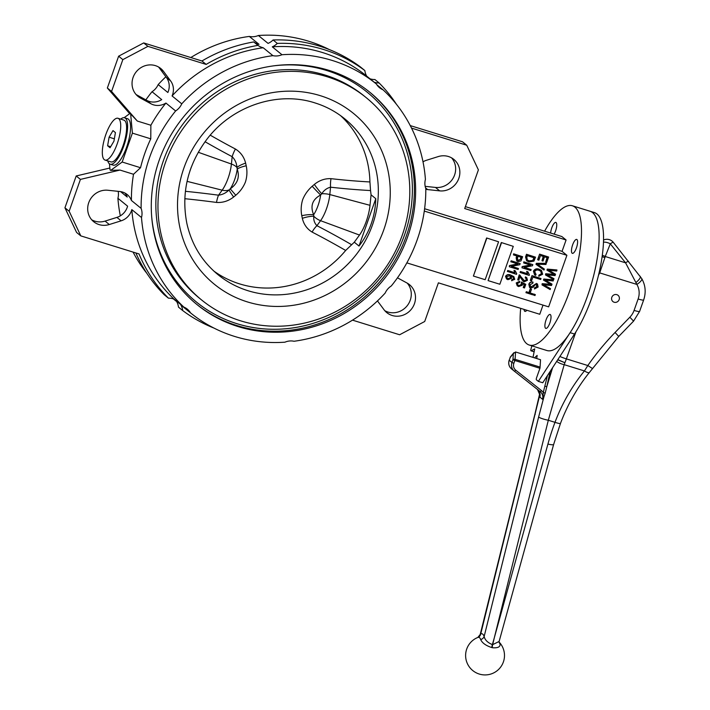 <?xml version="1.0" encoding="UTF-8"?>
<svg xmlns="http://www.w3.org/2000/svg" width="710" height="710" viewBox="0 0 710 710"><rect width="100%" height="100%" fill="white"/><g stroke="black" fill="none" stroke-linecap="round" stroke-linejoin="round"><path stroke-width="1.06" d="M614.141 302.229A4.047 3.816 129.2 0 0 618.046 295.307A4.047 3.816 129.2 0 0 612.526 296.034A4.047 3.816 129.2 0 0 614.141 302.229M575.961 331.774L566.367 358.878A25.924 8.13 107.2 0 1 564.885 362.73A26.039 7.925 103.1 0 1 564.202 364.665L548.315 420.258A8.103 1.216 -166.1 0 1 538.624 417.036L484.149 636.506A4.864 4.118 -19 0 1 480.688 639.586A16.596 4.979 -78.8 0 0 477.99 637.385A4.864 4.579 73 0 0 480.776 633.764A20.75 6.221 101.2 0 1 484.149 636.506C484.957 639.994 487.699 642.683 492.376 644.6A6751.292 2059.035 -76.7 0 0 494.329 637.731A6751.292 2018.077 100.8 0 1 492.651 644.653L499.112 641.476L499.086 642.275A4.864 4.136 161.8 0 0 499.973 643.704C500.594 646.712 498.26 648.07 492.971 647.786L492.261 647.671A6.47 4.162 27.5 0 1 491.808 647.573C485.888 645.639 482.179 642.976 480.688 639.586M477.99 637.385L477.83 637.447A19.436 19.436 0 0 0 468.085 664.977A19.436 19.436 0 0 0 496.636 671.101A19.436 19.436 0 0 0 499.05 642A16.587 5.041 102.8 0 1 499.973 643.704M613.289 242.376A8.103 0.843 141.2 0 0 613.271 242.314A8.103 0.843 141.2 0 0 610.298 243.832L605.24 256.514A26.474 8.786 120.5 0 1 604.876 257.668L599.702 272.897A8.103 0.604 -152.9 0 1 599.125 272.622M602.133 256.558L604.876 257.668L602.115 256.665M538.349 381.385L542.759 382.752L574.523 334.037A72.899 22.862 107.2 0 0 601.565 260.233A72.899 22.862 107.2 0 0 594.456 212.618L590.045 211.252A72.899 22.862 107.2 0 1 597.163 258.866A72.899 22.862 107.2 0 1 570.121 332.67L538.349 381.385L536.405 379.806A1.624 0.506 107.2 0 1 536.52 377.942L540.008 368.091L540.532 359.721L515.558 351.974L515.096 359.331L540.07 367.079M532.997 357.378L534.728 348.858L531.16 350.784A1.624 0.506 107.2 0 1 530.991 350.82A1.624 0.506 107.2 0 1 530.92 349.329L531.843 345.85M536.724 358.541L537.15 355.417L534.47 357.84M540.097 394.352L539.893 397.139L540.053 394.414M538.624 417.036L543.975 396.65L542.635 399.366L543.283 392.488L545.191 393.1L543.975 396.65A1.624 0.923 -156.2 0 0 543.327 395.798M615.046 332.493L618.756 336.416L589.371 372.475C577.186 387.687 567.556 404.682 560.465 423.444A8.103 0.914 -159.5 0 1 554.989 422.326L548.315 420.258L494.329 637.731L547.925 444.078A251.1 236.545 -50.8 0 1 554.989 422.326C562.151 403.378 571.967 386.249 584.428 370.939L587.827 365.535A251.1 236.545 -50.8 0 1 615.046 332.493L629.85 317.21A17.821 16.791 129.2 0 0 634.074 310.412L638.121 298.99A17.821 16.791 129.2 0 0 636.87 284.426L625.572 262.824L610.298 243.832A8.103 4.659 -158.2 0 0 603.491 242.145M628.572 261.369A8.103 0.843 141.2 0 0 628.545 261.298A8.103 0.843 141.2 0 0 625.572 262.824L605.24 256.514A8.103 4.659 -158.2 0 0 602.311 255.298M640.109 276.217A8.103 2.378 143 0 1 640.242 276.359L640.242 276.359A8.103 2.378 143 0 1 636.045 282.465M641.547 278.364A8.103 2.565 149.5 0 1 641.742 278.595A8.103 2.565 149.5 0 1 636.87 284.426L599.702 272.897L598.495 275.258M592.371 368.454L587.827 365.535L566.367 358.878A8.103 0.967 -160.5 0 1 559.888 356.482M589.371 372.475A8.103 2.059 -141.4 0 1 584.428 370.939L564.202 364.665A8.103 3.026 -161.5 0 1 556.702 361.372M477.83 637.447L480.776 633.764L540.008 394.05M557.714 359.828L564.885 362.73L557.829 359.642M539.937 368.286L514.839 360.502L513.854 363.289A6.479 6.106 129.2 0 0 515.708 370.185L541.517 390.598A9.718 9.159 -50.8 0 1 543.283 392.488L544.836 386.133L546.771 386.772L545.191 393.1M540.07 395.497L537.434 389.355M513.33 353.66L510.215 357.476L509.23 360.254L511.963 362.49L512.948 359.704L513.33 353.66L515.558 351.974M550.152 371.419L546.771 386.772L552.62 367.629M210.24 135.166A675.245 522.915 48.6 0 0 235.418 149.02C240.69 152.295 244.089 156.999 245.616 163.123L246.228 165.785C247.355 171.199 247.107 176.577 245.465 181.929C243.37 187.129 240.149 191.567 235.791 195.241L233.617 197.025C228.46 201.036 222.754 202.838 216.506 202.43A12.957 3.088 97.6 0 1 218.538 195.188C222.665 194.638 226.162 192.889 229.011 189.943L230.244 188.851C237.593 183.65 239.927 177.074 237.229 169.122L236.954 167.498C236.661 163.238 235.072 159.635 232.17 156.679A683.41 529.234 -131.4 0 1 205.048 141.716M375.785 198.676L359.011 246.042C369.617 232.374 375.208 216.585 375.785 198.676L371.073 194.833L370.549 190.555A683.41 559.134 -142.8 0 1 330.558 187.191C326.866 188.097 323.929 190.298 321.754 193.794L320.636 194.984C312.382 199.448 310.057 206.024 313.651 214.722L313.802 216.239C313.421 219.949 314.459 223.1 316.926 225.7A12.957 4.908 -62.7 0 0 312.098 232.072C307.004 228.939 303.756 224.36 302.336 218.334L301.786 215.707C300.738 210.373 301.04 205.021 302.673 199.67C304.767 194.469 307.954 189.996 312.214 186.251L314.344 184.431C319.385 180.322 324.94 178.396 331.011 178.663A675.245 552.46 37.2 0 0 369.928 181.955A100.438 94.616 -50.8 0 0 340.534 115.615M359.011 246.042L354.299 242.199L345.663 250.461A100.438 94.616 -50.8 0 1 213.808 271.051M105.044 160.07L110.92 161.889A21.868 6.86 -72.8 0 0 123.948 143.029A21.868 6.86 -72.8 0 0 123.877 120.114L118.002 118.286A21.868 6.86 -72.8 0 0 105.834 134.545A21.868 6.86 -72.8 0 0 105.044 160.07A21.868 6.86 -72.8 0 0 118.073 141.21A21.868 6.86 -72.8 0 0 118.002 118.286M107.742 160.904A24.3 7.624 -72.8 0 0 110.201 164.205L113.138 165.119A24.3 7.624 -72.8 0 0 127.614 144.165A24.3 7.624 -72.8 0 0 127.534 118.703L124.596 117.789A24.3 7.624 -72.8 0 0 120.7 119.129M110.201 164.205A24.3 7.624 -72.8 0 0 124.676 143.26A24.3 7.624 -72.8 0 0 124.596 117.789M369.972 78.783A15.389 14.502 129.2 0 0 374.898 79.52L379.105 82.955A15.389 14.502 129.2 0 1 374.179 82.218M376.832 84.739L383.054 89.815A15.389 14.502 -50.8 0 1 379.566 87.738A15.389 14.502 -50.8 0 1 376.371 84.002L366.688 76.103A147.414 138.876 129.2 0 0 272.285 46.833A15.389 14.502 129.2 0 0 277.299 43.408L273.093 39.973A15.389 14.502 129.2 0 1 268.069 43.399L258.387 35.5A15.389 14.502 129.2 0 1 249.316 36.423A147.414 138.876 129.2 0 0 190.821 57.537M273.093 39.973A150.662 141.929 129.2 0 1 360.636 67.122L364.842 70.556A15.389 14.502 129.2 0 0 366.688 76.103M272.285 46.833L281.968 54.732A15.389 14.502 -50.8 0 1 272.906 55.655L263.215 47.756A15.389 14.502 129.2 0 1 257.952 45.378L253.745 41.943A15.389 14.502 129.2 0 0 259.008 44.322L249.316 36.423M425.175 186.339L435.47 187.431A17.998 16.96 129.2 0 0 453.37 177.74A17.998 16.96 129.2 0 0 451.604 157.877M425.805 189.268A15.389 14.502 129.2 0 0 427.66 189.588L439.685 190.866A17.998 16.96 129.2 0 0 458.225 179.879A17.998 16.96 129.2 0 0 453.859 159.413A17.998 16.96 129.2 0 0 438.239 156.582L426.435 160.282A15.389 14.502 129.2 0 0 423.009 161.827M165.874 76.778A147.414 138.876 129.2 0 0 158.17 84.605L167.862 92.504A15.389 14.502 129.2 0 0 166.433 77.532L159.324 67.956A17.998 16.96 129.2 0 0 158.543 66.997M136.089 94.536A17.998 16.96 129.2 0 0 136.293 94.652L146.739 100.35A15.389 14.502 129.2 0 0 161.72 99.622L152.029 91.723A147.414 138.876 129.2 0 0 145.852 99.861M263.215 47.756A147.414 138.876 129.2 0 0 172.069 95.939A15.389 14.502 129.2 0 0 170.64 80.958L163.531 71.39A17.998 16.96 129.2 0 0 160.797 68.533A17.998 16.96 129.2 0 0 136.276 71.763A17.998 16.96 129.2 0 0 138.051 96.436A17.998 16.96 129.2 0 0 140.5 98.086L150.955 103.775A15.389 14.502 129.2 0 0 165.927 103.056A147.414 138.876 129.2 0 0 150.875 125.244L150.768 138.832A147.414 138.876 129.2 0 0 140.536 167.72L133.516 174.269A147.414 138.876 129.2 0 0 131.43 200.477L141.121 208.376A15.389 14.502 -50.8 0 1 141.503 217.508L131.82 209.61A147.414 138.876 129.2 0 0 174.172 299.203L183.863 307.102A15.389 14.502 -50.8 0 1 187.351 309.169A15.389 14.502 -50.8 0 1 190.546 312.906A147.414 138.876 129.2 0 0 284.95 342.184A15.389 14.502 -50.8 0 1 294.02 341.261A147.414 138.876 129.2 0 0 385.166 293.07A15.389 14.502 -50.8 0 1 391.299 285.961A147.414 138.876 129.2 0 0 425.796 188.54A15.389 14.502 -50.8 0 1 425.414 179.399A147.414 138.876 129.2 0 0 383.054 89.815M131.43 200.477A15.389 14.502 129.2 0 0 127.214 194.558A15.389 14.502 129.2 0 0 119.884 191.523L107.867 190.253A17.998 16.96 129.2 0 0 89.318 201.241A17.998 16.96 129.2 0 0 93.684 221.706A17.998 16.96 129.2 0 0 109.304 224.529L121.117 220.828A15.389 14.502 129.2 0 0 131.82 209.61M91.723 219.807A17.998 16.96 129.2 0 0 105.089 221.094L116.901 217.393A15.389 14.502 129.2 0 0 127.605 206.184L117.913 198.285A15.389 14.502 129.2 0 0 118.162 191.345M120.567 191.611L127.223 197.043A15.389 14.502 129.2 0 0 124.933 193.049M550.64 233.066A7.286 2.29 107.2 0 1 551.794 227.839A7.286 2.29 107.2 0 1 555.841 222.425A7.286 2.29 107.2 0 1 556.604 226.898A7.286 2.29 107.2 0 1 554.12 234.14M572.642 244.843A7.286 2.29 107.2 0 1 576.689 239.421A7.286 2.29 107.2 0 1 576.715 247.062A7.286 2.29 107.2 0 1 572.375 253.346A7.286 2.29 107.2 0 1 572.642 244.843M546.061 319.89A7.286 2.29 107.2 0 1 550.117 314.468A7.286 2.29 107.2 0 1 550.144 322.109A7.286 2.29 107.2 0 1 545.795 328.393A7.286 2.29 107.2 0 1 546.061 319.89M526.82 310.252A7.286 2.29 107.2 0 1 524.947 311.397A7.286 2.29 107.2 0 1 524.06 309.4M544.606 231.194A72.899 22.862 107.2 0 1 572.411 205.785L590.045 211.252A72.899 22.862 107.2 0 1 590.285 287.648A72.899 22.862 107.2 0 1 546.86 350.509L529.225 345.033A72.899 22.862 107.2 0 1 520.678 308.353M572.411 205.785A72.899 22.862 107.2 0 1 572.659 282.181A72.899 22.862 107.2 0 1 529.225 345.033M328.828 70.334A136.888 128.954 129.2 0 0 169.539 137.456A136.888 128.954 129.2 0 0 196.963 304.555A136.888 128.954 129.2 0 0 383.409 279.944A136.888 128.954 129.2 0 0 369.954 92.362A136.888 128.954 129.2 0 0 328.828 70.334M370.549 190.555L369.928 181.955M327.106 76.742A130.409 122.848 129.2 0 0 175.352 140.686A130.409 122.848 129.2 0 0 201.48 299.868A130.409 122.848 129.2 0 0 379.096 276.43A130.409 122.848 129.2 0 0 366.289 97.723A130.409 122.848 129.2 0 0 327.106 76.742M366.289 97.723L364.177 96.01A130.409 122.848 129.2 0 0 324.994 75.029A130.409 122.848 129.2 0 0 173.249 138.974A130.409 122.848 129.2 0 0 199.368 298.156L201.48 299.868M190.546 312.906L180.855 305.007A15.389 14.502 129.2 0 1 182.701 310.554A150.662 141.929 -50.8 0 0 213.958 328.073M182.701 310.554L178.485 307.128A15.389 14.502 129.2 0 0 176.648 301.572L173.364 298.901M364.842 70.556A150.662 141.929 129.2 0 0 277.299 43.408M191.274 167.169L189.969 170.853M406.848 262.877L548.644 306.853L566.899 255.298L424.287 211.074M545.662 262.15L547.25 257.659L544.508 256.807L542.999 261.067L541.97 260.748L543.478 256.488L540.496 255.564L538.863 260.18L537.63 259.683L539.591 254.136L548.617 257.038L546.691 262.469L545.662 262.15L547.011 257.588M541.97 260.748L543.23 256.416M544.348 269.09L544.002 270.066L535.988 264.298L536.334 263.321L546.114 263.339L545.981 264.484L537.426 264.253L544.348 269.09L537.213 264.076M535.304 273.998L536.077 274.522L535.509 275.391L534.701 274.85L533.423 271.193C534.754 268.939 536.689 268.282 539.209 269.223L541.402 270.368M534.595 274.761L533.423 271.193M533.636 271.362C534.967 269.108 536.893 268.451 539.414 269.392L541.508 270.448L542.644 274.255L538.775 276.172L538.881 275.152L541.419 273.723L540.736 271.131M530.308 280.361L531.976 275.631L541.002 278.542L540.665 279.483L532.882 277.069L531.541 280.849L530.308 280.361M529.589 287.47L528.817 284.195C529.616 282.314 530.965 281.613 532.873 282.074L532.864 283.228L530.033 284.763L530.894 287.071L536.441 283.441L537.417 283.982M530.361 286.796L530.894 287.071L536.653 283.618L537.523 284.062L538.136 287L534.515 288.979L534.523 287.825L536.884 286.547L536.085 284.382M529.252 291.57L530.264 288.739L531.497 289.227L530.494 292.067L529.252 291.57M533.512 294.987L533.84 294.046L535.313 294.606L534.976 295.555L533.512 294.987M525.95 292.644L526.288 291.704L532.908 293.86L532.571 294.81L525.95 292.644M513.49 254.925L513.614 253.816L522.64 256.718L520.962 260.925L518.078 261.599L516.907 260.996L516.365 257.952L517.04 256.026L513.49 254.925L513.827 253.985L522.64 256.718M516.8 260.907L516.152 257.774L516.8 255.955M518.46 268.531L518.122 269.48L509.31 266.747L509.665 265.735L518.043 264.076L510.809 261.724L511.147 260.783L519.96 263.517L519.818 264.697L511.431 266.356L518.46 268.531L511.644 266.312M509.31 266.747L509.452 265.558L517.617 263.942M507.384 271.415L507.721 270.474L514.697 272.64L513.996 270.324L515.238 270.812L516.738 273.74L516.525 274.353L507.384 271.415M498.58 241.79L486.616 237.974L473.401 276.048L485.152 279.696L498.58 241.79L486.616 237.974M513.268 246.352L501.304 242.527L488.089 280.61L499.849 284.248L513.268 246.352L501.304 242.527M550.481 288.615L550.144 289.573L542.014 284.896L542.387 283.849L550.774 284.453L543.452 280.068L543.816 279.03L553.312 279.864L553.179 280.991L545.094 280.068L551.839 284.018L551.581 285.509L543.416 284.799L550.481 288.615L543.203 284.621M545.227 280.086L546.389 280.743M542.014 284.896L542.174 283.672L550.436 284.275M553.995 278.693L553.658 279.651L545.528 274.965L545.901 273.927L554.288 274.53L546.966 270.146L547.33 269.108L556.826 269.942L556.693 271.069L548.608 270.146L555.353 274.095L555.096 275.586L546.931 274.868L553.995 278.693L546.718 274.699M548.741 270.164L549.904 270.821M545.528 274.965L545.688 273.749L553.951 274.344M506.478 278.897L505.529 276.296C506.86 274.513 508.591 274.104 510.73 275.072L513.738 276.545M511.839 280.769L512.061 279.793L513.88 278.95L513.365 277.379L511.058 276.19L511.546 278.355L507.916 279.687L506.576 278.986L505.742 276.465C507.064 274.681 508.804 274.273 510.934 275.249L513.854 276.634L514.75 279.349L511.626 280.601L511.848 279.616L513.667 278.781L513.055 277.113M517.208 285.766L516.223 282.926L519.578 281.355L519.56 282.509L517.35 283.37L517.945 285.092L518.948 285.597L521.255 284.497L521.309 282.03L525.791 284.311L524.495 287.976L523.252 287.479L524.246 284.666M517.847 285.003L518.744 285.429M522.968 281.16L519.791 276.447M517.714 279.838L519.427 274.992L524.53 280.903L526.554 279.988L526.119 278.427L525.24 277.974L525.684 277.069L526.776 277.681L527.459 280.308L524.175 281.843L523.066 281.249L520.004 276.616L518.744 280.157L517.714 279.838L519.223 274.823L520.261 275.427M523.669 280.397L524.317 280.734L526.35 279.811L526.012 278.338M525.24 277.974L525.471 276.891L526.669 277.601M520.057 272.462L520.394 271.513L527.379 273.678L526.669 271.362L527.912 271.859L529.411 274.788L529.198 275.4L520.057 272.462M531.133 269.578L530.796 270.519L521.983 267.785L522.338 266.774L530.716 265.123L523.696 262.948L523.82 261.83L532.633 264.564L532.491 265.744L524.104 267.395L531.133 269.578L524.317 267.359M521.983 267.785L522.134 266.605L530.299 264.99M526.616 260.73L525.551 256.949L526.5 254.269L535.526 257.171L533.938 261.129L528.994 261.963L526.722 260.818L525.764 257.118L526.713 254.437L535.526 257.171M396.428 104.263A150.662 141.929 129.2 0 0 379.105 82.955M329.378 49.602A147.414 138.876 129.2 0 0 258.387 35.5M376.371 84.002A147.414 138.876 129.2 0 0 281.968 54.732M272.906 55.655A147.414 138.876 129.2 0 0 181.76 103.837A15.389 14.502 -50.8 0 1 175.618 110.955A147.414 138.876 129.2 0 0 141.121 208.376M172.069 95.939L181.76 103.837M566.899 255.298L562.054 251.349L424.607 208.731M562.054 251.349L566.083 239.98L464.704 208.545L478.398 169.876L466.745 145.23L411.534 128.111M466.745 145.23L462.529 141.796L410.256 125.59M566.083 239.98L561.867 236.545L465.387 206.628M175.618 110.955L165.927 103.056M141.503 217.508A147.414 138.876 129.2 0 0 183.863 307.102M117.913 198.285A147.414 138.876 129.2 0 0 120.327 215.849M133.081 252.094A147.414 138.876 129.2 0 0 146.908 273.412M174.172 299.203A15.389 14.502 129.2 0 0 168.439 298.164L164.223 294.73A150.662 141.929 -50.8 0 1 135.858 252.955M168.439 298.164A150.662 141.929 -50.8 0 1 139.036 253.94L80.807 235.88L76.591 232.454L64.938 207.799L76.21 175.965L109.855 168.03M384.793 310.687A17.998 16.96 129.2 0 0 407.052 305.912A17.998 16.96 129.2 0 0 407.247 283.148M543.017 305.105L539.769 314.273L438.398 282.837L424.704 321.497L399.623 334.756L352.506 320.139M377.463 300.907L384.012 309.72A17.998 16.96 129.2 0 0 386.746 312.586A17.998 16.96 129.2 0 0 411.267 309.347A17.998 16.96 129.2 0 0 409.501 284.683A17.998 16.96 129.2 0 0 407.043 283.033L397.476 277.823M124.143 117.7L130.001 113.431L130.649 113.964L132.397 133.134L122.173 162.022L110.671 170.391L119.972 170.063L133.516 174.269M110.671 170.391L110.023 169.859L109.473 163.841M130.649 113.964L137.332 121.046L150.875 125.244M150.768 138.832L132.397 133.134M152.029 91.723A15.389 14.502 129.2 0 0 158.17 84.605M354.299 242.199L359.482 235.054A24.717 7.748 -72.8 0 0 370.008 205.323L371.073 194.833M140.536 167.72L122.173 162.022M257.952 45.378A150.662 141.929 129.2 0 0 206.148 64.415L201.933 60.989A150.662 141.929 129.2 0 1 253.745 41.943M137.332 121.046L111.568 91.457L122.839 59.622L147.92 46.363L206.148 64.415M122.839 59.622L118.632 56.188L107.352 88.022L129.681 113.662M118.632 56.188L143.704 42.928L201.933 60.989M80.807 235.88L69.154 211.234L80.425 179.399L119.972 170.063M69.154 211.234L64.938 207.799M80.425 179.399L76.21 175.965M111.568 91.457L107.352 88.022M147.92 46.363L143.704 42.928M112.988 130.605L109.091 137.199L107.618 145.763L110.05 147.751L113.955 141.157L115.419 132.584L112.988 130.605M114.354 138.823L109.091 137.199M110.662 146.713L107.618 145.763M537.834 259.86L539.591 254.136M539.804 254.304L548.617 257.038M536.201 264.475L536.334 263.321M536.547 263.499L546.327 263.508M538.988 276.341L539.094 275.32L541.632 273.9L540.851 271.22L539.085 270.341C537.204 269.56 535.739 270.004 534.674 271.655L536.077 274.522L535.402 274.087M530.512 280.53L531.976 275.631M532.189 275.808L541.002 278.542M534.515 288.979L534.728 288.003L537.088 286.716L536.298 284.55L535.296 284.577L533.183 287.275L530.583 288.029L529.696 287.559L528.817 284.195M529.03 284.364C529.82 282.491 531.178 281.781 533.086 282.243M536.795 284.817L536.298 284.55M529.465 291.748L530.264 288.739M530.468 288.908L531.497 289.227M533.716 295.165L533.84 294.046M534.053 294.215L535.313 294.606M526.163 292.822L526.288 291.704M526.5 291.872L532.908 293.86M527.406 255.706L526.829 257.331L527.308 259.993L529.341 261.023L532.962 260.623L534.16 257.801L527.406 255.706M527.104 259.825L529.128 260.854L532.757 260.455L533.92 257.721M523.696 262.948L523.82 261.83M524.033 261.999L532.846 264.732M520.27 272.631L520.599 271.69L527.583 273.856L526.669 271.362M526.882 271.539L527.912 271.859M523.776 280.486L524.317 280.734M523.465 287.656L524.477 284.781L522.418 283.769L522.294 285.225L518.664 286.556L517.315 285.855L516.223 282.926M516.436 283.095L519.782 281.533M518.948 285.597L521.468 284.674L521.309 282.03M521.522 282.198L525.791 284.311M518.069 256.345L517.368 258.325L518.362 260.632L520.581 259.301L521.273 257.339L518.069 256.345M517.643 260.268L518.362 260.632L520.368 259.132L521.034 257.268M517.546 260.18L518.158 260.464M511.022 261.901L511.147 260.783M511.36 260.952L520.173 263.685M507.597 271.584L507.925 270.643L514.91 272.809L513.996 270.324M514.209 270.492L515.238 270.812M509.336 275.799L506.674 276.696L507.224 278.222L508.218 278.728L510.703 277.876L510.171 276.226L509.336 275.799M510.703 277.876L510.064 276.146M507.126 278.142L508.005 278.56L510.49 277.708M547.179 270.315L547.33 269.108M550.117 270.989L555.557 274.273M547.543 269.276L557.03 270.111M543.665 280.237L543.816 279.03M546.602 280.911L552.043 284.195M544.029 279.199L553.516 280.033M501.517 242.705L488.089 280.61M486.82 238.143L473.401 276.048M314.344 184.431A12.957 1.535 52.6 0 0 321.754 193.794A12.957 6.665 5.8 0 1 329.813 194.558L330.558 187.191A12.957 4.384 96.5 0 1 331.011 178.663M235.418 149.02A12.957 3.612 -62.2 0 0 232.17 156.679L231.416 164.046A12.957 6.665 5.8 0 1 236.954 167.498A12.957 3.204 -16.1 0 1 245.616 163.123M301.786 215.707A12.957 3.692 -8.8 0 1 313.651 214.722A17.945 5.627 -72.8 0 0 320.636 194.984A12.957 0.994 46.6 0 1 312.214 186.251M370.008 205.323L329.813 194.558A21.708 6.807 107.2 0 1 320.565 220.686A12.957 9.035 35.9 0 1 313.802 216.239A12.957 4.038 -15.3 0 0 302.336 218.334M246.228 165.785A12.957 2.973 -9.6 0 0 237.229 169.122A17.945 5.627 107.2 0 1 230.244 188.851L235.791 195.241M233.617 197.025A12.957 0.692 53.9 0 1 229.011 189.943A12.957 9.035 35.9 0 1 222.168 190.173A21.708 6.807 -72.8 0 0 231.416 164.046L198.241 152.26M534.142 351.716L531.16 350.784M574.523 334.037L570.121 332.67M540.168 391.592L540.088 391.529A1.624 0.541 -51.7 0 0 540.088 391.529A8.103 7.632 129.2 0 1 540.168 391.592A8.103 7.632 129.2 0 1 542.635 399.366L539.893 397.139A8.103 7.632 -50.8 0 0 537.994 389.87M550.747 370.505L550.534 371.614M514.111 370.975L511.537 368.88A8.103 7.632 129.2 0 1 511.457 368.809C508.892 366.484 508.129 363.6 509.168 360.174L509.23 360.254A8.103 7.632 129.2 0 0 511.457 368.809L514.191 371.046A8.103 7.632 -50.8 0 1 511.963 362.49L513.854 363.289M541.517 390.598A1.624 0.541 -51.7 0 1 540.088 391.529L514.28 371.117A8.103 7.632 -50.8 0 1 514.191 371.046L514.28 371.108A1.624 0.541 -51.7 0 0 515.708 370.185M544.836 386.133L547.463 375.546M603.544 240.042A8.103 8.103 0 0 1 613.271 242.314L641.742 278.595C645.523 285.358 646.162 292.484 643.65 299.975A8.103 0.967 -160.5 0 1 638.121 298.99M643.65 299.975L639.603 311.397A8.103 0.967 -160.5 0 1 634.074 310.412M639.603 311.397L633.568 321.133L629.85 317.21M560.465 423.444L553.622 444.522A8.103 1.145 -164.5 0 1 547.925 444.078M480.173 634.607L534.976 413.841A8.103 1.216 13.9 0 0 535.26 414.294M492.261 647.671A4.864 1.597 -79.5 0 1 492.651 644.653A2.92 2.458 -138.4 0 1 492.376 644.6A4.864 1.34 -76.4 0 0 491.808 647.573M515.096 359.331A1.624 0.506 107.2 0 1 514.839 360.502L512.948 359.704A1.624 0.941 3.6 0 1 515.096 359.331M509.265 360.139L510.215 357.476A1.624 1.216 39.2 0 1 510.428 356.908A1.624 1.624 0 0 0 510.153 357.387L510.224 357.361M216.506 202.43A675.245 419.761 176.4 0 0 184.795 198.702M345.663 250.461A675.245 449.306 -174.1 0 0 312.098 232.072M439.685 190.866L435.47 187.431M163.531 71.39L159.324 67.956M140.5 98.086L136.293 94.652M121.117 220.828L116.901 217.393M196.333 304.031A136.888 128.954 129.2 0 0 382.149 278.915A136.888 128.954 129.2 0 0 369.324 91.847M151.629 216A135.264 127.427 129.2 0 0 273.936 329.28A135.264 127.427 129.2 0 0 409.652 216.417A135.264 127.427 129.2 0 0 326.609 70.485A135.264 127.427 129.2 0 0 274.087 65.799M217.89 274.584A100.438 94.616 129.2 0 0 354.689 256.532A100.438 94.616 129.2 0 0 344.82 118.889C335.945 111.683 326.005 106.358 314.983 102.923C277.938 90.809 232.552 105.754 207.276 138.778C187.786 164.693 180.979 192.907 186.863 223.41C191.54 244.258 201.88 261.315 217.89 274.584M320.387 95.699A110.156 103.775 129.2 0 0 179.106 223.517A110.156 103.775 129.2 0 0 352.151 277.184A110.156 103.775 129.2 0 0 320.387 95.699M109.304 224.529L105.089 221.094M170.64 80.958L166.433 77.532M150.955 103.775L146.739 100.35M427.66 189.588L425.574 187.884M359.482 235.054L320.565 220.686L316.926 225.7A683.41 454.737 5.9 0 1 351.406 244.604M185.399 191.309A683.41 424.837 -3.6 0 1 218.538 195.188L222.168 190.173L187.076 181.361M534.133 351.787L530.991 350.82M618.756 336.416L633.568 321.133M553.622 444.522L499.112 641.476M539.831 393.127L534.976 413.841M540.088 391.529L514.28 371.108M513.862 352.701L510.428 356.908"/></g></svg>
